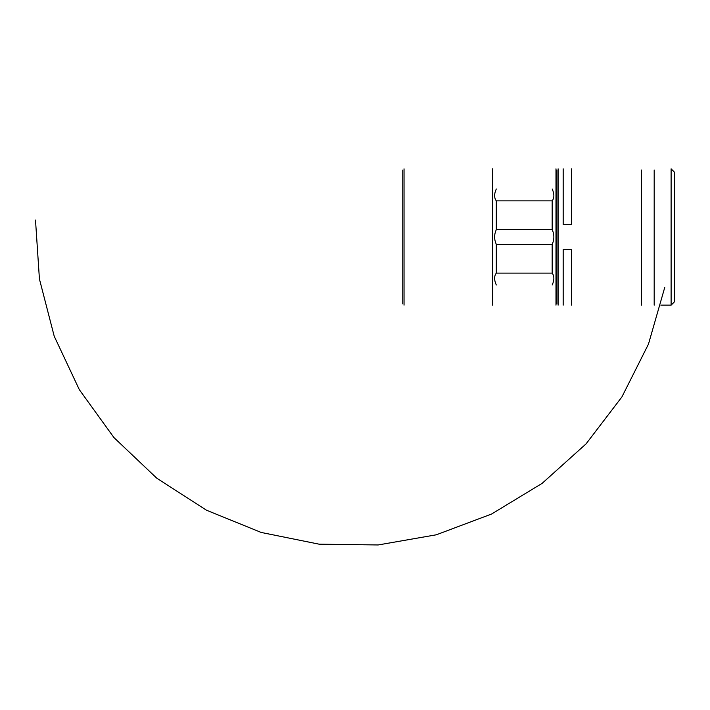 <?xml version="1.0" encoding="UTF-8"?>
<svg xmlns="http://www.w3.org/2000/svg" width="710" height="710" viewBox="0 0 710 710"><rect width="100%" height="100%" fill="white"/><g stroke="black" fill="none" stroke-linecap="round" stroke-linejoin="round"><path stroke-width="1.06" d="M552.176 285.012C554.421 280.033 554.421 276.075 552.176 273.119L496.308 273.119C494.071 276.048 494.071 280.015 496.308 285.012M496.308 188.975C494.071 193.954 494.071 197.912 496.308 200.868L552.176 200.868C554.421 197.939 554.421 193.981 552.176 188.975M552.176 229.649L496.308 229.649C494.071 234.531 494.071 239.43 496.308 244.346L552.176 244.346C554.421 239.456 554.421 234.557 552.176 229.649L552.176 200.868M402.774 303.871L402.774 170.116M555.992 305.14L555.992 168.847M496.308 229.649L496.308 200.868M552.176 273.119L552.176 244.346M496.308 273.119L496.308 244.346M492.5 305.14L492.5 168.847M404.043 305.14L404.043 168.847M563.181 169.273L563.181 224.369L571.648 224.369L571.648 169.273M671.11 305.14L674.5 301.75L674.5 172.237L671.11 168.847L671.11 305.14L660.886 305.14M571.648 224.369L571.648 168.847M563.181 224.369L563.181 168.847M558.104 305.14L558.104 168.847M563.181 305.14L563.181 249.618L571.648 249.618L571.648 305.14M641.485 305.14L641.485 170.027M654.185 305.14L654.185 170.027M556.835 303.871L556.835 170.116M563.181 304.714L563.181 249.618M571.648 304.714L571.648 249.618M664.764 287.373L648.461 344.155L621.916 396.925L586.061 443.874L542.12 483.359L491.622 514.013L436.322 534.79L378.137 544.96L319.065 544.171L261.165 532.447L206.441 510.197L156.786 478.203L113.919 437.555L79.325 389.666L54.208 336.203L39.423 279.003L35.5 220.065"/></g></svg>

